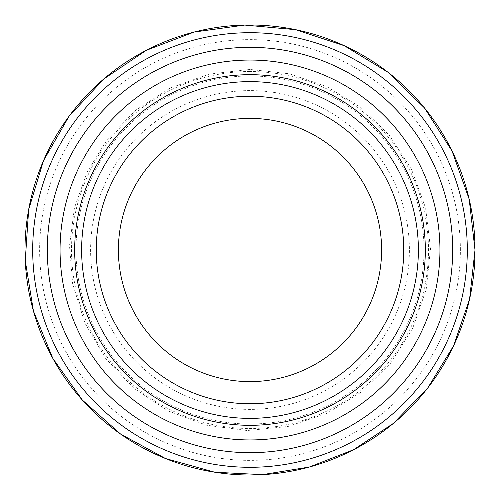 <?xml version="1.0" encoding="UTF-8"?>
<svg xmlns="http://www.w3.org/2000/svg" width="500" height="500" viewBox="0 0 500 500"><rect width="100%" height="100%" fill="white"/><g stroke="black" fill="none" stroke-linecap="round" stroke-linejoin="round"><path stroke-width="0.38" stroke-dasharray="2.5 1.88" d="M250 75.975A174.025 174.025 0 0 0 75.975 250A174.025 174.025 0 0 0 250 424.025A174.025 174.025 0 0 0 424.025 250A174.025 174.025 0 0 0 250 75.975A174.025 174.025 0 0 0 75.975 250A174.025 174.025 0 0 0 250 424.025A174.025 174.025 0 0 0 424.025 250A174.025 174.025 0 0 0 250 75.975M250 90.6A159.4 159.4 0 0 0 90.6 250A159.4 159.4 0 0 0 250 409.4A159.4 159.4 0 0 0 409.4 250A159.4 159.4 0 0 0 250 90.6M250 118.387A131.613 131.613 0 0 0 118.387 250A131.613 131.613 0 0 0 250 381.613A131.613 131.613 0 0 0 381.613 250A131.613 131.613 0 0 0 250 118.387M250 71.513A178.487 178.487 0 0 0 95.425 339.244A178.487 178.487 0 0 0 404.575 339.244A178.487 178.487 0 0 0 250 71.513M460.375 250A210.375 210.375 0 0 0 250 39.625A210.375 210.375 0 0 0 39.625 250A210.375 210.375 0 0 0 250 460.375A210.375 210.375 0 0 0 460.375 250M250 69.456L209.231 74.119L170.569 87.869L136.012 109.987L107.344 139.344L87.25 171.85L74.444 207.856L69.506 245.744L72.656 283.831L84.875 323L105.625 358.4L133.831 388.2L168.038 410.863L206.475 425.219L247.162 430.519L288 426.5L326.869 413.356L361.775 391.781L390.9 362.881L412.75 328.15L426.194 289.381L430.538 248.581L425.55 207.856L411.5 169.3L389.106 134.919L360.656 107.344L326.869 86.644L289.381 73.806L250 69.456"/><path stroke-width="0.75" d="M250 381.613A131.613 131.613 0 0 0 381.613 250A131.613 131.613 0 0 0 250 118.387A131.613 131.613 0 0 0 118.387 250A131.613 131.613 0 0 0 250 381.613M250 475A225 225 0 0 1 25 250A225 225 0 0 1 250 25A225 225 0 0 1 475 250A225 225 0 0 1 250 475M250 467.3A217.3 217.3 0 0 0 467.3 250A217.3 217.3 0 0 0 250 32.7A217.3 217.3 0 0 0 32.7 250A217.3 217.3 0 0 0 250 467.3M250 403.75A153.75 153.75 0 0 1 96.244 250A153.75 153.75 0 0 1 250 96.25A153.75 153.75 0 0 1 403.75 250A153.75 153.75 0 0 1 250 403.75M418.375 250A168.375 168.375 0 0 0 250 81.625A168.375 168.375 0 0 0 81.625 250A168.375 168.375 0 0 0 250 418.375A168.375 168.375 0 0 0 418.375 250M250 425.325A175.325 175.325 0 0 1 74.675 250A175.325 175.325 0 0 1 250 74.675A175.325 175.325 0 0 1 425.325 250A175.325 175.325 0 0 1 250 425.325M439.944 250A189.944 189.944 0 0 0 250 60.056A189.944 189.944 0 0 0 60.056 250A189.944 189.944 0 0 0 250 439.944A189.944 189.944 0 0 0 439.944 250M250 452.681A202.681 202.681 0 0 1 47.319 250A202.681 202.681 0 0 1 250 47.319A202.681 202.681 0 0 1 452.675 250A202.681 202.681 0 0 1 250 452.681M475 250L469.188 199.194L452.056 151.012L424.487 107.944L387.906 72.213L344.194 45.669L295.625 29.675L244.7 25.062L194.044 32.069L146.281 50.331L103.875 78.906L69.013 116.319L43.506 160.644L28.663 209.575L25.25 260.6L33.444 311.075L52.831 358.394L82.4 400.119L120.625 434.087L165.531 458.544L214.8 472.231L262.362 474.663L309.369 467.025L353.719 449.669L393.419 423.369L427.788 387.906L453.587 345.8L469.581 299.081L475 250"/></g></svg>
